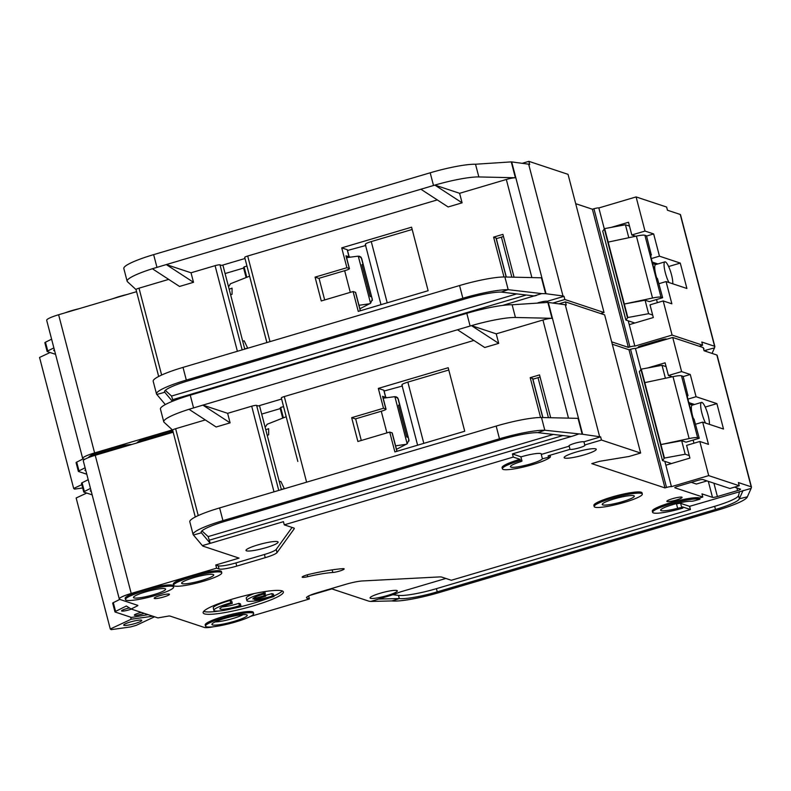 <?xml version="1.0" encoding="UTF-8"?>
<svg xmlns="http://www.w3.org/2000/svg" width="791" height="791" viewBox="0 0 791 791"><rect width="100%" height="100%" fill="white"/><g stroke="black" fill="none" stroke-linecap="round" stroke-linejoin="round"><path stroke-width="1.19" d="M668.959 282.535A12.438 2.709 -106.5 0 1 664.648 269.78A12.438 2.709 -106.5 0 1 664.895 261.87A12.438 2.709 -106.5 0 1 665.33 261.89A12.438 2.709 -106.5 0 1 670.343 270.888A12.438 2.709 -106.5 0 1 672.775 283.811M88.562 457.544A24.887 3.639 -14.6 0 1 106.449 449.535A24.887 3.639 -14.6 0 1 131.949 444.423M91.746 456.387A24.887 3.639 -14.6 0 1 106.765 450.722A24.887 3.639 -14.6 0 1 125.166 446.431M136.853 442.97A24.887 3.639 -14.6 0 1 154.581 435.287A24.887 3.639 -14.6 0 1 172.873 431.016M140.165 441.991A24.887 3.639 -14.6 0 1 154.888 436.474A24.887 3.639 -14.6 0 1 173.189 432.202M537.979 302.805A7.88 1.147 -14.6 0 1 537.999 302.805A7.88 1.147 -14.6 0 1 547.332 301.272L547.629 302.419M654.602 262.849L654.978 264.303M604.265 228.747L598.846 207.954L636.102 196.919L666.635 207.054L667.456 210.228L680.25 214.47L714.58 346.27A8.296 1.216 -14.6 0 1 714.846 346.478A8.296 1.216 -14.6 0 1 714.837 346.577L714.52 347.852L704.049 350.69M699.155 346.231L702.616 345.212L672.093 335.077L634.837 346.112L629.25 324.666L653.317 317.547L650.004 304.842L663.204 300.936L671.866 303.813L666.071 281.576L686.904 288.488L680.28 263.087L659.457 256.175L653.663 233.938L645.001 231.071L636.102 196.919M657.351 302.666L656.54 299.542M657.904 263.947L652.219 262.058M635.667 236.252L631.801 234.976L628.499 222.271L611.166 227.393M76.213 462.735A4.143 0.603 -14.6 0 1 76.084 462.636A4.143 0.603 -14.6 0 1 76.707 462.112L83.203 458.869A16.591 2.422 -14.6 0 1 82.679 458.454A16.591 2.422 -14.6 0 1 94.604 452.907L172.379 429.889M83.203 458.869L84.686 459.363M638.92 347.467L638.337 347.269A4.143 0.603 -14.6 0 1 638.208 347.17A4.143 0.603 -14.6 0 1 641.185 345.786L661.375 339.804A4.143 0.603 -14.6 0 1 666.289 339.003L666.862 339.191M634.837 346.112A4.143 0.603 165.4 0 0 629.923 346.913L628.37 347.378L592.38 209.22L593.932 208.755L629.923 346.913M611.67 341.841L628.37 347.378M600.567 313.533L604.037 312.504L568.047 174.346L528.863 161.344L529.683 164.518L528.655 164.182L562.984 295.982L546.037 293.728A8.296 1.216 165.4 0 0 545.582 293.698L541.776 293.609L502.68 305.415M552.82 303.062L564.843 299.502L604.037 312.504M82.679 458.454L46.689 320.296A16.591 2.422 -14.6 0 1 58.613 314.749L136.576 291.681M522.189 163.322L528.863 161.344M575.69 203.683L592.38 209.22M598.846 207.954A4.143 0.603 165.4 0 0 593.932 208.755M672.093 335.077L663.204 300.936M714.58 346.27L701.795 342.028L702.616 345.212M703.456 348.435L703.822 348.554A4.143 0.603 -14.6 0 1 703.95 348.653A4.143 0.603 -14.6 0 1 703.614 349.019M714.52 347.852L712.038 353.409M658.982 283.682L666.071 281.576M680.28 263.087L668.622 266.537M659.457 256.175L651.309 258.578M653.663 233.938L646.573 236.044M645.001 231.071L631.801 234.976M706.432 349.978L705.819 351.352M225.089 273.548L243.638 268.06M246.11 277.562L243.509 267.585L244.201 267.378M246.792 277.295L244.083 266.893L246.94 266.053M242.145 349.879L219.997 264.856L221.648 265.41L244.992 258.499M222.874 265.044L244.775 349.108M266.864 342.562L246.041 262.503M172.389 401.314L164.785 392.277L156.826 394.462A41.468 6.061 -14.6 0 1 156.499 393.958A41.468 6.061 -14.6 0 1 186.32 380.085L183.018 367.38L460.926 285.136A41.468 6.061 -14.6 0 1 504.885 276.988L541.449 277.809L545.582 293.698M244.844 257.51A4.143 0.603 -14.6 0 1 244.706 257.411A4.143 0.603 -14.6 0 1 247.692 256.017L269.998 341.643M437.285 199.905L247.692 256.017M152.386 268.772L179.527 286.451L193.508 282.318L166.278 264.58L152.376 268.742A41.468 6.061 165.4 0 0 127.133 281.21L123.821 268.505A41.468 6.061 -14.6 0 1 153.642 254.633L430.195 172.794L433.508 185.499L166.278 264.58L191.026 272.786L215.083 265.667L237.389 351.293M219.997 264.856A4.143 0.603 165.4 0 0 215.083 265.667M261.218 320.889L255.631 299.413M193.508 282.318L191.026 272.786M127.133 281.21A41.468 6.061 165.4 0 0 127.46 281.715L136.042 289.595A4.143 0.603 -14.6 0 1 136.032 289.565A4.143 0.603 -14.6 0 1 139.008 288.181L168.701 279.391M186.32 380.085L462.873 298.247A41.468 6.061 -14.6 0 1 508.198 289.684L541.776 293.609M346.893 267.714L341.722 247.86L411.587 227.185L428.129 290.712L358.264 311.387L353.093 291.533L321.265 300.956L315.065 277.127L346.893 267.714L349.266 268.495A5.389 0.791 -14.6 0 1 349.434 268.633A5.389 0.791 -14.6 0 1 345.558 270.433L318.773 278.363L315.065 277.127M503.986 276.979L493.604 237.122L502.918 234.363L514.071 277.196M462.092 202.832L434.872 185.094A41.468 6.061 165.4 0 1 478.832 176.937L515.386 177.767A8.296 1.216 -14.6 0 0 506.319 179.478L459.611 193.301L462.092 202.832L448.121 206.965L420.891 189.227M249.58 276.188L230.527 283.732L228.55 286.817M230.636 294.825L232.06 294.282L232.06 288.132L229.172 289.219M244.706 348.841L247.682 348.129L244.182 340.812L242.699 341.158M183.018 367.38L178.44 368.784A41.468 6.061 -14.6 0 0 153.197 381.252L156.499 393.958M504.885 276.988L508.198 289.684L501.197 292.087A33.173 4.845 -14.6 0 0 464.94 298.929L188.387 380.768A33.173 4.845 -14.6 0 0 164.528 391.871A33.173 4.845 -14.6 0 0 164.785 392.277L164.558 391.397M349.434 268.633L346.122 255.928A5.389 0.791 165.4 0 0 345.954 255.8L349.049 256.818A4.558 0.662 -14.6 0 1 349.187 256.937A4.558 0.662 -14.6 0 1 349.147 257.075M349.187 256.937L347.328 249.788A4.558 0.662 165.4 0 0 347.18 249.679L341.722 247.86M365.828 245.467L347.506 250.49M412.18 229.469L371.256 241.581C366.668 243.015 364.77 244.014 365.551 244.567M353.093 291.533L355.466 292.324A5.389 0.791 165.4 0 1 355.634 292.452L360.399 310.754M324.676 299.937L319.04 278.284M430.195 172.794A41.468 6.061 -14.6 0 1 475.52 164.231L511.253 161.888A8.296 1.216 -14.6 0 1 511.698 161.918L546.037 293.728M433.508 185.499L434.872 185.094L459.611 193.301M493.604 237.122L496.145 238.042L506.299 277.018M496.303 238.655L503.481 236.529M156.826 394.462L165.319 404.567M501.197 292.087L534.508 295.972L536.516 295.409M361.082 257.312L357.512 256.225L359.618 256.294L361.675 258.519L372.304 299.334L370.603 303.2L359.895 308.787M349.889 256.927L349.187 256.996M357.512 256.225L346.567 257.648M564.843 299.502L564.023 296.328L547.332 301.272M564.023 296.328L562.984 295.982M528.655 164.182L511.698 161.918M173.15 400.997L171.538 396.054L516.741 293.896M85.102 467.788L78.981 470.853A4.143 0.603 165.4 0 0 78.358 471.367A4.143 0.603 165.4 0 0 78.487 471.476L86.783 474.224M654.641 341.801L656.253 342.335M44.988 342.839A4.143 0.603 -14.6 0 1 44.85 342.74A4.143 0.603 -14.6 0 1 45.473 342.216L51.603 339.161M55.548 354.328L47.262 351.58A4.143 0.603 -14.6 0 1 47.124 351.471A4.143 0.603 -14.6 0 1 47.757 350.957L53.877 347.892M127.242 294.44A19.073 2.788 165.4 0 0 112.994 298.652M79.12 308.688A19.073 2.788 165.4 0 0 64.872 312.9M165.329 390.349L171.538 396.054M358.985 305.286L369.881 303.724M625.889 320.048L602.722 231.11L604.67 228.599L627.836 317.527L625.889 320.048L634.847 323.015M655.709 264.55A16.591 3.609 73.5 0 0 655.531 263.868L655.334 263.087M652.664 315.036L648.59 313.691L645.07 300.194L649.441 301.638L662.64 297.732L661.029 297.198A12.438 1.819 -14.6 0 0 652.526 298.039L624.317 304.031L645.07 300.194M664.895 261.87L655.581 264.629A12.438 2.709 73.5 0 0 656.55 277.443M652.595 263.512L655.779 264.57M628.796 237.715L625.424 224.763L629.498 226.107M361.23 257.51L363.069 264.57M372.403 300.432L371.641 296.763M371.483 296.872L370.188 296.447A3.322 3.204 -71.6 0 0 371.384 295.794M370.188 296.447L361.912 264.688A3.322 3.204 108.4 0 1 363.257 264.59M82.679 487.968L74.542 489.115L73.672 488.462L81.819 484.656M662.64 297.732L657.469 278.61A4.143 0.9 -106.5 0 1 655.442 274.447L651.23 258.271A4.143 0.9 -106.5 0 1 651.122 254.781A4.143 0.9 -106.5 0 1 651.26 254.791L646.504 235.807L644.892 235.263A12.438 1.819 165.4 0 0 636.389 236.104L652.526 298.039M50.1 352.519L39.55 357.443L73.672 488.462M608.19 242.095L636.389 236.104M604.284 228.708L627.451 317.636M651.468 254.86L650.924 255.018M648.59 313.691L627.836 317.527M604.67 228.599L625.424 224.763M85.833 470.586A6.219 0.91 -14.6 0 1 84.944 470.358A6.219 0.91 -14.6 0 1 85.606 469.725M54.381 349.83A6.219 0.91 165.4 0 0 53.719 350.462A6.219 0.91 165.4 0 0 54.599 350.69M131.365 609.09A6.219 0.91 -14.6 0 1 129.121 609.841A6.219 0.91 -14.6 0 1 121.557 610.899A6.219 0.91 -14.6 0 1 126.026 608.813A6.219 0.91 -14.6 0 1 129.457 607.953M144.16 613.332A6.219 0.91 -14.6 0 1 141.905 614.083A6.219 0.91 -14.6 0 1 134.341 615.141A6.219 0.91 -14.6 0 1 138.821 613.055A6.219 0.91 -14.6 0 1 141.332 612.402M201.814 580.436A16.591 2.422 165.4 0 0 213.738 574.889A16.591 2.422 165.4 0 0 193.558 577.707A16.591 2.422 165.4 0 0 181.633 583.254A16.591 2.422 165.4 0 0 201.814 580.436M153.681 594.684A16.591 2.422 165.4 0 0 165.606 589.137A16.591 2.422 165.4 0 0 145.435 591.945A16.591 2.422 165.4 0 0 133.501 597.492A16.591 2.422 165.4 0 0 153.681 594.684M232.317 603.355L231.694 600.972L230.141 600.458L230.754 602.841L232.317 603.355A14.515 2.116 -14.6 0 0 230.339 603.919A14.515 2.116 -14.6 0 0 219.898 608.773A14.515 2.116 -14.6 0 0 237.557 606.311A14.515 2.116 -14.6 0 0 239.465 605.728L241.018 606.242A20.734 3.026 -14.6 0 1 239.109 606.826A20.734 3.026 -14.6 0 1 213.886 610.345A20.734 3.026 -14.6 0 1 228.797 603.404A20.734 3.026 -14.6 0 1 230.754 602.841M222.202 606.905A14.515 2.116 165.4 0 0 236.934 603.928A14.515 2.116 165.4 0 0 238.842 603.345L240.395 603.859L241.018 606.242M213.886 610.345L213.263 607.963A20.734 3.026 -14.6 0 1 228.174 601.022A20.734 3.026 -14.6 0 1 230.141 600.458M265.558 595.356A14.515 2.116 165.4 0 0 269.929 594.17A14.515 2.116 165.4 0 0 271.837 593.586L273.389 594.1L274.012 596.483A20.734 3.026 -14.6 0 1 272.094 597.067A20.734 3.026 -14.6 0 1 246.871 600.577A20.734 3.026 -14.6 0 1 261.781 593.645A20.734 3.026 -14.6 0 1 263.749 593.072L263.423 591.816M246.871 600.577L246.258 598.194A20.734 3.026 -14.6 0 1 254.237 593.547M274.012 596.483L272.45 595.959A14.515 2.116 -14.6 0 1 270.552 596.552A14.515 2.116 -14.6 0 1 254.445 599.538L265.776 596.187L264.224 595.672L252.893 599.024A14.515 2.116 -14.6 0 1 252.893 599.014A14.515 2.116 -14.6 0 1 265.311 593.596L263.749 593.072M234.116 621.37A18.242 2.67 165.4 0 0 247.118 615.062A18.242 2.67 165.4 0 0 225.04 618.354A18.242 2.67 165.4 0 0 211.929 624.228A18.242 2.67 165.4 0 0 234.116 621.37M215.241 621.904A16.591 2.422 165.4 0 0 232.989 618.483A16.591 2.422 165.4 0 0 243.094 614.647M622.388 501.672A16.591 2.422 165.4 0 0 634.313 496.125A16.591 2.422 165.4 0 0 614.132 498.933A16.591 2.422 165.4 0 0 602.208 504.49A16.591 2.422 165.4 0 0 622.388 501.672M705.572 423.076A12.438 2.709 -106.5 0 1 701.251 410.311A12.438 2.709 -106.5 0 1 701.508 402.411A12.438 2.709 -106.5 0 1 701.933 402.431A12.438 2.709 -106.5 0 1 706.946 411.419A12.438 2.709 -106.5 0 1 709.389 424.342M135.053 623.516A9.334 1.364 165.4 0 0 141.767 620.391A9.334 1.364 165.4 0 0 130.416 621.973A9.334 1.364 165.4 0 0 123.703 625.098A9.334 1.364 165.4 0 0 135.053 623.516M672.587 504.678A16.591 2.422 -14.6 0 1 691.097 501.276A4.143 0.603 -14.6 0 0 695.724 500.426L699.995 499.161A24.887 3.639 -14.6 0 0 670.521 503.996A24.887 3.639 -14.6 0 0 652.624 512.321A24.887 3.639 -14.6 0 0 682.9 508.099L681.763 507.723A4.143 0.603 -14.6 0 0 677.64 508.306A16.591 2.422 -14.6 0 1 660.653 510.235A16.591 2.422 -14.6 0 1 672.587 504.678M681.99 502.344A16.591 2.422 -14.6 0 1 679.696 503.046A16.591 2.422 -14.6 0 1 676.503 503.946A4.143 0.603 -14.6 0 1 680.626 503.363L689.594 506.339L751.124 488.393L751.45 487.118A8.296 1.216 -14.6 0 0 751.45 487.019A8.296 1.216 -14.6 0 0 751.183 486.811L738.399 482.569L739.229 485.743L708.706 475.618L671.44 486.653A4.143 0.603 165.4 0 0 666.526 487.454L664.974 487.918L628.993 349.76L630.546 349.296L666.526 487.454M520.913 456.901A16.591 2.422 -14.6 0 1 521.21 456.812A16.591 2.422 -14.6 0 1 541.39 453.994A16.591 2.422 -14.6 0 1 541.271 454.43L542.408 458.8L550.477 456.763A24.887 3.639 -14.6 0 1 525.886 466.443A24.887 3.639 -14.6 0 1 502.394 468.816A24.887 3.639 -14.6 0 1 520.28 460.491L519.974 459.304L513.27 457.079L284.276 524.848L293.758 527.993A16.591 2.422 -14.6 0 1 294.282 528.408A16.591 2.422 -14.6 0 1 294.143 528.882L277.028 552.593A16.591 2.422 -14.6 0 1 265.242 557.665L236.756 566.099A14.93 2.185 -14.6 0 1 219.077 568.996L216.596 568.175L215.775 565.001L239.06 558.11L202.971 546.136A4.143 0.603 -14.6 0 1 202.872 546.087L202.348 545.602L210.218 543.308L201.398 532.818A33.173 4.845 -14.6 0 1 201.141 532.412A33.173 4.845 -14.6 0 1 224.99 521.309L501.543 439.47A33.173 4.845 -14.6 0 1 537.801 432.628L544.811 430.225L582.186 434.229A8.296 1.216 165.4 0 1 582.641 434.269L600.626 436.869L583.936 441.803L584.767 444.987A7.88 1.147 -14.6 0 1 585.014 445.175A7.88 1.147 -14.6 0 1 579.348 447.815A7.88 1.147 -14.6 0 1 570.014 449.347L548.153 455.814L550.17 455.537L550.467 456.704L550.17 455.537M520.28 460.491L522.001 461.084L520.953 461.598A16.591 2.422 165.4 0 0 510.422 466.73A16.591 2.422 165.4 0 0 530.593 463.912A16.591 2.422 165.4 0 0 542.408 458.8M257.945 544.88A16.591 2.422 -14.6 0 1 278.116 542.072A16.591 2.422 -14.6 0 1 266.191 547.619A16.591 2.422 -14.6 0 1 246.011 550.437A16.591 2.422 -14.6 0 1 257.945 544.88M594.179 506.576L593.873 505.39A24.887 3.639 -14.6 0 1 611.759 497.064A24.887 3.639 -14.6 0 1 642.025 492.842L642.341 494.029A24.887 3.639 -14.6 0 1 624.445 502.354A24.887 3.639 -14.6 0 1 594.179 506.576A24.887 3.639 -14.6 0 1 612.076 498.251A24.887 3.639 -14.6 0 1 642.341 494.029M159.871 595.643A7.88 1.147 -14.6 0 1 169.452 594.308A7.88 1.147 -14.6 0 1 163.786 596.948A7.88 1.147 -14.6 0 1 154.205 598.283A7.88 1.147 -14.6 0 1 159.871 595.643M205.502 626.136L205.195 624.939A24.887 3.639 -14.6 0 1 223.082 616.614A24.887 3.639 -14.6 0 1 253.347 612.392L253.664 613.589A24.887 3.639 -14.6 0 1 235.767 621.914A24.887 3.639 -14.6 0 1 205.502 626.136A24.887 3.639 -14.6 0 1 223.398 617.811A24.887 3.639 -14.6 0 1 253.664 613.589M232.95 598.935A41.468 6.061 -14.6 0 1 283.396 591.905A41.468 6.061 -14.6 0 1 253.575 605.777A41.468 6.061 -14.6 0 1 203.129 612.817A41.468 6.061 -14.6 0 1 232.95 598.935M232.238 608.665A41.468 6.061 165.4 0 0 252.952 603.395A41.468 6.061 165.4 0 0 269.405 597.828M273.874 595.959A41.468 6.061 165.4 0 0 282.249 590.936M576.066 452.086A16.591 2.422 -14.6 0 1 596.246 449.278A16.591 2.422 -14.6 0 1 584.322 454.825A16.591 2.422 -14.6 0 1 564.141 457.633A16.591 2.422 -14.6 0 1 576.066 452.086M125.482 599.588L125.166 598.392A24.887 3.639 -14.6 0 1 143.062 590.066A24.887 3.639 -14.6 0 1 173.328 585.854L173.634 587.041A24.887 3.639 -14.6 0 1 155.748 595.366A24.887 3.639 -14.6 0 1 125.482 599.588A24.887 3.639 -14.6 0 1 143.369 591.263A24.887 3.639 -14.6 0 1 173.634 587.041M672.508 498.696A7.88 1.147 -14.6 0 1 682.089 497.361A7.88 1.147 -14.6 0 1 676.424 499.991A7.88 1.147 -14.6 0 1 666.843 501.336A7.88 1.147 -14.6 0 1 672.508 498.696M307.679 576.688A6.635 0.969 -14.6 0 1 302.162 577.143A6.635 0.969 -14.6 0 1 306.938 574.919A6.635 0.969 -14.6 0 1 309.499 574.246A54.737 7.999 -14.6 0 1 342.691 568.68A6.635 0.969 -14.6 0 1 344.174 568.907A6.635 0.969 -14.6 0 1 340.061 570.924A6.635 0.969 -14.6 0 1 332.823 572.476A41.468 6.061 165.4 0 0 307.679 576.688L307.195 574.849M173.605 585.34L173.298 584.154A24.887 3.639 -14.6 0 1 191.185 575.828A24.887 3.639 -14.6 0 1 221.45 571.606L221.767 572.803A24.887 3.639 -14.6 0 1 203.87 581.128A24.887 3.639 -14.6 0 1 173.605 585.34A24.887 3.639 -14.6 0 1 191.501 577.015A24.887 3.639 -14.6 0 1 221.767 572.803M570.014 449.347L569.184 446.173A7.88 1.147 -14.6 0 1 568.937 445.976A7.88 1.147 -14.6 0 1 574.602 443.336A7.88 1.147 -14.6 0 1 583.936 441.803M652.624 512.321L652.318 511.134A24.887 3.639 -14.6 0 1 670.214 502.809A24.887 3.639 -14.6 0 1 699.689 497.964L699.995 499.161M380.204 593.24A14.1 2.057 -14.6 0 1 397.349 590.847A14.1 2.057 -14.6 0 1 387.214 595.564A14.1 2.057 -14.6 0 1 370.059 597.956A14.1 2.057 -14.6 0 1 380.204 593.24M691.205 403.38L691.591 404.844M751.124 488.393L747.366 496.807A41.468 6.061 -14.6 0 1 717.556 510.175L439.312 592.518A41.468 6.061 -14.6 0 1 391.891 600.933L399.317 598.569L378.464 599.054M445.877 578.458L401.403 591.619A8.296 1.216 -14.6 0 0 397.655 592.924A19.904 2.907 165.4 0 1 388.658 596.038L370.692 601.437L369.17 601.249A4.143 0.603 165.4 0 1 368.992 601.209L331.874 588.899L309.578 595.494M250.49 616.407L309.41 598.965L308.628 595.949M640.868 369.288L635.45 348.495L672.716 337.46L703.239 347.585L704.069 350.769L716.854 355.011A8.296 1.216 -14.6 0 1 717.121 355.218A8.296 1.216 -14.6 0 1 717.121 355.317M671.44 486.653L665.854 465.207L689.92 458.088L686.608 445.382L699.808 441.477L708.469 444.354L702.675 422.117L723.508 429.029L716.893 403.618L696.06 396.716L690.266 374.479L681.605 371.602L672.716 337.46M693.964 443.207L693.143 440.083M694.518 404.478L688.823 402.589M672.281 376.793L668.415 375.507L665.102 362.812L647.78 367.934M392.87 594.713L398.486 595.396A33.173 4.845 165.4 0 0 436.414 588.662L437.245 591.836L715.489 509.493L714.668 506.319A33.173 4.845 165.4 0 0 738.517 495.621L739.545 491.557M437.245 591.836A33.173 4.845 -14.6 0 1 399.317 598.569L398.486 595.396M747.366 496.807L739.338 498.795A33.173 4.845 -14.6 0 1 715.489 509.493M309.41 598.965L306.938 598.144A14.93 2.185 -14.6 0 1 306.463 597.769A14.93 2.185 -14.6 0 1 317.201 592.775L345.677 584.351A16.591 2.422 -14.6 0 1 362.535 580.95L439.054 576.946A16.591 2.422 -14.6 0 1 441.853 577.123L451.335 580.268L690.424 509.513L689.594 506.339M370.692 601.437L391.891 600.933M502.394 468.816L502.087 467.629A24.887 3.639 -14.6 0 1 519.974 459.304M112.826 603.276A4.143 0.603 -14.6 0 1 112.688 603.177A4.143 0.603 -14.6 0 1 113.311 602.653L119.807 599.41A16.591 2.422 -14.6 0 1 119.283 598.995A16.591 2.422 -14.6 0 1 131.207 593.448L216.596 568.175M119.807 599.41L137.713 605.352A4.143 0.603 -14.6 0 1 137.842 605.451A4.143 0.603 -14.6 0 1 137.219 605.975L136.991 605.115M113.311 602.653L115.595 611.384L126.372 606.005L131.128 609.011L137.219 605.975M131.128 609.011L157.923 617.9L167.959 616.169A4.143 0.603 -14.6 0 1 169.966 616.051L204.375 627.461A16.591 2.422 -14.6 0 0 214.094 626.68M690.424 509.513L682.584 506.912L682.9 508.099M699.689 497.964L702.794 497.045L674.95 487.81A4.143 0.603 -14.6 0 1 674.812 487.711A4.143 0.603 -14.6 0 1 677.798 486.317L697.978 480.345A4.143 0.603 -14.6 0 1 702.892 479.544L729.915 488.502L739.229 485.743M584.767 444.987L601.457 440.043L640.641 453.045L628.993 456.486L599.519 461.331L591.757 463.625L664.974 487.918M119.283 598.995L83.292 460.837A16.591 2.422 -14.6 0 1 95.227 455.29L173.189 432.212M558.802 303.863L565.466 301.885L604.65 314.887L640.641 453.045M612.293 344.223L628.993 349.76M635.45 348.495A4.143 0.603 165.4 0 0 630.546 349.296M708.706 475.618L699.808 441.477M734.532 487.137L740.425 489.095A4.143 0.603 -14.6 0 1 740.564 489.194A4.143 0.603 -14.6 0 1 737.578 490.578L717.397 496.55A4.143 0.603 -14.6 0 1 712.483 497.361L701.963 493.871L702.794 497.045M695.586 424.223L702.675 422.117M716.893 403.618L705.236 407.068M696.06 396.716L687.923 399.119M690.266 374.479L683.177 376.575M681.605 371.602L668.415 375.507M436.414 588.662L714.668 506.319M743.046 490.519L739.338 498.795L738.517 495.621M537.801 432.628L571.122 436.513L573.129 435.95L512.439 453.905L513.27 457.079M512.439 453.905L520.844 456.783M261.702 414.089L280.241 408.601M282.713 418.103L280.113 408.116L280.815 407.919M283.396 417.836L280.686 407.434L283.544 406.594M278.758 490.42L256.61 405.397L258.262 405.951L281.606 399.04M259.478 405.585L281.378 489.649M282.624 403.054L292.235 439.954M281.448 398.051A4.143 0.603 -14.6 0 1 281.319 397.942L297.831 461.43M201.161 531.928L201.398 532.818L193.429 535.003A41.468 6.061 -14.6 0 1 193.113 534.498A41.468 6.061 -14.6 0 1 222.933 520.626L219.621 507.921L497.529 425.677A41.468 6.061 -14.6 0 1 541.499 417.519L578.053 418.35L582.186 434.229M281.319 397.942A4.143 0.603 -14.6 0 1 284.295 396.558L306.601 482.184M473.898 340.446L284.295 396.558M188.98 409.283L216.141 426.992L230.112 422.859L202.882 405.121L188.99 409.303A41.468 6.061 165.4 0 0 163.747 421.751L160.435 409.046A41.468 6.061 -14.6 0 1 190.255 395.174L466.799 313.335L470.111 326.03L202.882 405.121L227.63 413.327L251.696 406.208L274.002 491.834M256.61 405.397A4.143 0.603 165.4 0 0 251.696 406.208M230.112 422.859L227.63 413.327M172.646 430.047L172.675 430.156A4.143 0.603 -14.6 0 1 172.636 430.106A4.143 0.603 -14.6 0 1 175.622 428.722L205.304 419.932M222.933 520.626L499.477 438.787A41.468 6.061 -14.6 0 1 544.811 430.225L541.499 417.519M383.497 408.255L378.325 388.401L448.19 367.726L464.732 431.243L394.877 451.918L389.706 432.074L357.878 441.487L351.669 417.668L383.497 408.255L385.87 409.036A5.389 0.791 -14.6 0 1 386.038 409.174A5.389 0.791 -14.6 0 1 382.162 410.974L355.386 418.904L351.669 417.668M540.589 417.519L530.207 377.663L539.521 374.904L550.684 417.737M498.706 343.373L471.476 325.635A41.468 6.061 165.4 0 1 515.435 317.478L551.999 318.308A8.296 1.216 -14.6 0 0 542.933 320.019L496.224 333.842L498.706 343.373L484.725 347.506L457.495 329.768M267.14 424.273L265.153 427.358M267.239 435.366L268.673 434.823L268.663 428.663L265.776 429.76M281.309 489.382L284.295 488.67L280.785 481.353L279.312 481.699M193.113 534.498L189.8 521.793A41.468 6.061 -14.6 0 1 215.043 509.325L219.621 507.921M163.747 421.751A41.468 6.061 165.4 0 0 164.063 422.256L172.646 430.136M386.038 409.174L382.735 396.469A5.389 0.791 165.4 0 0 382.557 396.331L385.652 397.359A4.558 0.662 -14.6 0 1 385.8 397.478A4.558 0.662 -14.6 0 1 385.751 397.616M385.8 397.478L383.942 390.329A4.558 0.662 165.4 0 0 383.793 390.21L378.325 388.401M402.431 386.008L384.119 391.021M448.784 370.01L407.859 382.122C403.272 383.556 401.373 384.555 402.164 385.098M389.706 432.074L392.069 432.855A5.389 0.791 165.4 0 1 392.247 432.993L397.013 451.285M361.289 440.478L355.643 418.825M466.799 313.335A41.468 6.061 -14.6 0 1 512.133 304.772L547.856 302.429A8.296 1.216 -14.6 0 1 548.311 302.459L582.641 434.269M470.111 326.03L471.476 325.635L496.224 333.842M530.207 377.663L532.748 378.582L542.903 417.559M532.907 379.196L540.085 377.07M215.775 565.001L218.247 565.822A14.93 2.185 165.4 0 0 235.936 562.915L264.412 554.491A16.591 2.422 165.4 0 0 276.207 549.409L292.067 527.439M284.276 524.848L283.445 521.674L205.818 544.643M193.429 535.003L202.348 545.602M573.129 435.95L578.379 434.15M397.695 397.853L394.116 396.766L396.222 396.825L398.288 399.06L408.917 439.875L407.217 443.741L396.499 449.328M386.502 397.468L385.8 397.527M394.116 396.766L383.18 398.189M569.184 446.173L541.271 454.43M548.311 302.459L565.258 304.723L599.598 436.523M565.258 304.723L566.297 305.059L565.466 301.885M210.218 543.308L208.152 536.595L553.354 434.437M115.595 611.384A4.143 0.603 165.4 0 0 114.962 611.908A4.143 0.603 165.4 0 0 115.1 612.007L131.108 617.316A4.143 0.603 165.4 0 0 133.115 617.198L148.046 614.627M691.255 482.342L696.387 484.043L706.996 480.908M601.457 440.043L600.626 436.869M203.663 611.403A41.468 6.061 165.4 0 0 219.799 610.939M81.592 483.38A4.143 0.603 -14.6 0 1 81.463 483.281A4.143 0.603 -14.6 0 1 82.086 482.757L88.206 479.702M92.161 494.869L83.866 492.111A4.143 0.603 -14.6 0 1 83.737 492.012A4.143 0.603 -14.6 0 1 84.36 491.488L90.481 488.433M163.856 434.981A19.073 2.788 165.4 0 0 149.608 439.193M115.723 449.219A19.073 2.788 165.4 0 0 101.475 453.441M201.932 530.89L208.152 536.595M395.589 445.827L406.495 444.265M662.492 460.58L639.326 371.651L641.283 369.14L664.45 458.068L662.492 460.58L671.45 463.556M692.313 405.091A16.591 3.609 73.5 0 0 692.145 404.409L691.937 403.628M689.268 455.576L685.194 454.232L681.684 440.735L686.054 442.179L699.244 438.273L697.632 437.739A12.438 1.819 -14.6 0 0 689.129 438.57L660.93 444.562L681.684 440.735M701.508 402.411L692.194 405.17A12.438 2.709 73.5 0 0 693.163 417.984M689.208 404.053L692.392 405.111M665.409 378.256L662.037 365.304L666.101 366.648M397.833 398.051L399.673 405.101M409.016 440.973L408.245 437.304M408.087 437.413L406.801 436.988A3.322 3.204 -71.6 0 0 407.998 436.335M406.801 436.988L398.526 405.229A3.322 3.204 108.4 0 1 399.86 405.13M154.561 616.782L136.2 625.365L130.584 626.927L111.145 629.656L110.285 629.003L131.177 619.244L152.811 616.209M130.634 617.168L131.177 619.244M699.244 438.273L694.073 419.151A4.143 0.9 -106.5 0 1 692.056 414.988L687.834 398.812A4.143 0.9 -106.5 0 1 687.725 395.322A4.143 0.9 -106.5 0 1 687.873 395.332L683.117 376.338L681.506 375.804A12.438 1.819 165.4 0 0 673.003 376.645L689.129 438.57M86.713 493.06L76.154 497.984L110.285 629.003M644.794 382.636L673.003 376.645M640.888 369.249L664.054 458.177M688.081 395.401L687.537 395.559M685.194 454.232L664.45 458.068M641.283 369.14L662.037 365.304M265.311 593.596L264.787 591.599M264.224 595.672L263.798 594.021M264.876 593.715L265.776 596.187M272.45 595.959L271.837 593.586M238.842 603.345L239.465 605.728M90.985 490.371A6.219 0.91 165.4 0 0 90.322 491.003A6.219 0.91 165.4 0 0 91.212 491.231M629.25 324.666L628.252 320.83M161.631 375.023L139.008 288.181M462.873 298.247L459.561 285.541M506.319 179.478L531.878 277.601M156.954 267.338L153.642 254.633M349.049 256.818L347.18 249.679M349.266 268.495L345.954 255.8M360.281 310.784L355.466 292.324M511.253 161.888L515.386 177.767M506.161 277.008L495.977 237.913M478.832 176.937L475.52 164.231M344.658 270.7L350.294 292.363M387.204 302.815L371.256 241.581M172.794 399.623L526.282 295.013M58.613 314.749L94.604 452.907M76.707 462.112L78.981 470.853M45.473 342.216L47.757 350.957M370.544 303.23L358.343 256.413M360.716 256.927L358.353 256.146M501.425 237.142L511.846 277.147M644.892 235.263L661.029 297.198M655.531 263.868L656.668 263.532M716.854 355.011L751.183 486.811M665.854 465.207L664.855 461.371M306.938 598.144L306.69 597.215M680.626 503.363L681.763 507.723M520.814 456.684L521.951 461.044M198.244 515.564L175.622 428.722M499.477 438.787L496.175 426.082M542.933 320.019L568.492 418.132M193.558 407.879L190.255 395.174M385.652 397.359L383.793 390.21M385.87 409.036L382.557 396.331M396.884 451.325L392.069 432.855M547.856 302.429L551.999 318.308M542.764 417.549L532.58 378.454M515.435 317.478L512.133 304.772M381.262 411.241L386.908 432.904M423.818 443.356L407.859 382.122M209.397 540.164L562.895 435.554M294.143 528.882L293.936 528.062M276.207 549.409L277.028 552.593M265.242 557.665L264.412 554.491M236.756 566.099L235.936 562.915M218.247 565.822L219.077 568.996M95.227 455.29L131.207 593.448M708.311 481.333L712.483 497.361M548.153 455.814L548.47 457.01M332.823 572.476L332.141 569.866M82.086 482.757L84.36 491.488M407.147 443.771L394.956 396.944M397.329 397.468L394.956 396.687M538.028 377.683L548.45 417.678M736.886 487.918L737.578 490.578M717.397 496.55L713.917 483.202M676.503 503.946L677.64 508.306M681.506 375.804L697.632 437.739M692.145 404.409L693.272 404.072M680.507 214.677L714.846 346.478M266.893 342.562L244.706 257.411M136.032 289.565L158.665 376.467M365.294 244.36L380.995 304.654M78.358 471.367L76.084 462.636M47.124 351.471L44.85 342.74M717.121 355.218L751.45 487.019M267.131 424.273L286.184 416.728M172.636 430.106L195.278 517.007M401.897 384.901L417.608 445.195M520.864 456.723L522.001 461.084M114.962 611.908L112.688 603.177M83.737 492.012L81.463 483.281"/></g></svg>
